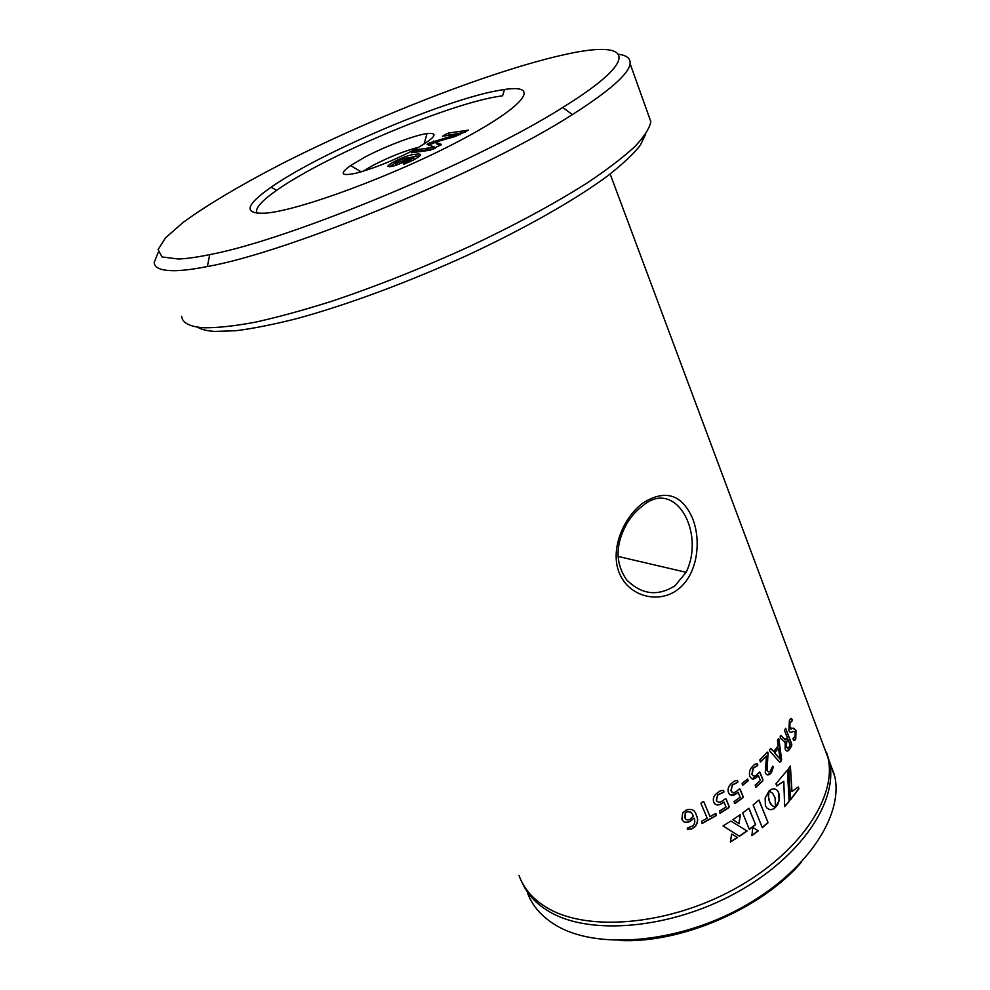 <?xml version="1.0" encoding="UTF-8"?>
<svg xmlns="http://www.w3.org/2000/svg" width="990" height="990" viewBox="0 0 990 990"><rect width="100%" height="100%" fill="white"/><g stroke="black" fill="none" stroke-linecap="round" stroke-linejoin="round"><path stroke-width="1.49" d="M642.98 505.581C636.916 510.048 631.645 515.852 627.202 523.005C615.236 544.141 615.062 563.1 626.67 579.88C641.631 594.705 657.768 596.648 675.056 585.721L686.12 572.307C705.524 532.62 675.502 478.121 642.98 505.581M678.113 589.298C658.895 604.346 629.108 596.722 619.443 573.334C609.543 550.093 623.255 517.102 643.475 502.635C665.614 489.122 682.023 494.456 692.691 518.661C701.613 541.58 697.455 574.435 678.113 589.298M413.436 150.233C392.523 160.986 373.267 168.671 355.645 173.299C340.968 176.307 339.273 173.72 350.547 165.553L364.877 157.125C385.098 146.409 414.29 135.296 427.036 133.551C439.671 132.474 435.13 138.043 413.436 150.233M418.931 147.188C405.009 150.74 389.751 156.767 373.193 165.281L362.847 171.357M265.37 213.159C243.194 214.1 245.112 205.45 271.112 187.234C320.018 152.868 442.852 100.46 497.896 90.585L504.529 89.484C541.27 83.878 526.309 105.633 459.88 140.642C393.797 175.651 298.374 210.808 265.37 213.159M504.529 89.484L502.598 95.77L496.188 96.797C443.013 106.017 323.705 156.903 276.656 190.34C260.976 201.317 254.455 208.964 257.066 213.296M178.398 259.009C186.504 258.712 196.936 257.252 209.719 254.616C289.253 239.889 477.316 161.828 562.716 107.477C643.067 57.865 630.927 40.008 567.196 54.042C494.654 69.56 373.032 117.105 279.378 165.021C239.84 185.538 206.341 205.4 183.014 222.527L165.54 237.798L158.078 249.579L162.051 256.954L178.398 259.009M618.713 54.314C626.818 55.378 630.618 58.497 630.098 63.645C628.898 73.854 609.667 90.82 572.406 114.568C484.692 171.233 289.377 252.178 207.368 266.533C194.189 269.132 183.435 270.517 175.119 270.678C161.358 270.839 154.391 268.067 154.205 262.362L158.103 252.685M645.715 134.083L640.344 145.258C633.291 154.131 622.438 164.315 607.786 175.812C575.462 199.695 525.022 228.467 467.045 255.445C408.548 282.138 347.144 304.858 297.545 318.421C273.834 324.435 253.254 328.544 235.83 330.734L214.694 331.415C206.91 330.92 201.18 329.484 197.505 327.121M181.603 316.256C182.346 322.975 189.771 326.811 203.866 327.764C217.194 327.925 234.259 326.081 255.074 322.233C277.881 317.196 303.447 310.192 331.774 301.245C376.571 286.209 422.482 267.956 469.507 246.498C515.654 224.668 555.068 203.371 587.738 182.581C607.353 169.414 623.019 157.447 634.751 146.681C644.119 136.768 649.49 128.465 650.863 121.758L648.277 114.531M801.628 861.919C762.04 908.684 680.377 943.854 619.208 940.488M527.769 893.624C532.744 906.518 542.235 917.136 556.244 925.489C596.265 949.571 675.588 943.668 740.706 908.189C805.959 872.871 843.468 816.205 834.842 776.68L828.296 759.293M826.427 752.128L829.286 761.137C838.877 800.093 801.69 857.006 735.867 892.968C670.193 929.09 589.817 935.686 549.599 911.827C536.63 904.241 527.559 894.651 522.386 883.068M822.702 743.49L827.925 757.474C837.453 796.331 800.18 853.17 734.258 889.156C668.498 925.304 588.06 931.998 547.854 908.238C533.325 899.724 523.71 888.785 519.02 875.42M768.091 822.715L759.008 800.031L753.13 804.932L762.288 827.628L768.091 822.715L758.885 800.143M758.253 830.845L752.784 827.368L751.88 835.684L758.253 830.845L752.784 827.368M775.096 797.742L775.516 807.407L779.105 800.403L778.635 792.718L776.902 790.045L774.539 788.832L771.841 789.141L769.044 791.01L772.534 793.176L775.096 797.742M740.396 814.56L732.922 819.683L739.085 823.618L740.396 814.56M723.022 825.932L739.481 836.265L747.079 831.031L730.868 821.019L723.022 825.932M737.575 837.515L730.373 842.057L731.622 834.075L737.575 837.515M755.593 824.682L748.923 808.248L742.636 812.951L749.343 829.397L755.593 824.682L748.824 808.335M790.366 766.013L788.758 768.265L790.515 799.87L798.93 788.721L798.249 786.976L792 791.53L790.366 766.013M789.154 801.492L787.57 769.874L775.937 783.783L776.791 785.961L783.808 781.37L784.637 806.627L789.154 801.492L787.347 770.171M775.38 807.481L771.903 805.39L769.651 801.776L768.587 797.037L768.933 791.121L765.134 798.039L765.406 805.687L767.225 808.36L769.737 809.597L772.584 809.325L775.38 807.481M686.342 809.981C691.577 808.335 694.906 810.043 696.317 815.116C698.371 818.977 697.987 822.801 695.178 826.601L691.874 828.853L687.283 829.224L687.345 828.123L693.21 825.635C694.98 823.259 695.277 820.747 694.077 818.124L689.906 821.527C686.07 823.247 683.397 822.467 681.912 819.188L682.654 812.877L686.342 809.981M715.906 813.557L716.376 815.525L715.436 813.557L710.053 816.663L703.791 801.727L702.182 802.098L700.932 803.311L707.194 818.247L701.539 821.304L702.529 823.235L701.811 822.962M716.376 815.525L702.529 823.235M718.344 792.173C720.572 790.428 722.403 790.07 723.838 791.06L723.801 792.21L717.787 794.995L716.451 800.365C717.812 802.643 719.854 802.779 722.589 800.811L725.15 798.942L726.227 799.314L729.147 806.429L728.888 807.692L720.386 813.124L719.433 811.157L726.016 807.011L723.975 802.061L721.933 803.496C718.27 805.823 715.56 805.415 713.802 802.296C712.701 799.326 713.481 796.517 716.129 793.881L718.344 792.173M732.674 782.409C734.729 780.578 736.449 780.157 737.81 781.122L737.847 782.249L732.427 785.058L731.041 790.775C732.365 793.027 734.283 793.114 736.82 791.022L739.196 789.055L740.211 789.401L743.094 796.505L742.834 797.829L734.964 803.571L734.06 801.603L740.173 797.185L738.156 792.248L736.251 793.77C732.848 796.245 730.274 795.923 728.566 792.804C727.452 789.624 728.256 786.642 730.979 783.845L732.674 782.409M747.636 779.006L748.155 780.838L747.363 779.118L742.141 783.313L742.413 785.12M748.155 780.838L742.871 785.107M753.204 765.777C754.949 763.859 756.447 763.364 757.684 764.292L757.721 765.468L753.279 768.252L752.066 774.329C753.328 776.556 755.036 776.568 757.202 774.353L759.206 772.274L760.11 772.584L762.931 779.674L762.609 781.184L756.014 787.161L755.147 785.169L760.382 780.479L758.414 775.541L756.793 777.15C753.86 779.798 751.571 779.576 749.937 776.494C748.811 773.116 749.517 769.923 752.066 766.928L753.204 765.777M772.769 766.211L771.433 772.633L773.388 766.99L772.695 766.26L770.369 770.95C768.995 772.274 767.881 772.101 767.052 770.418L768.079 752.771L767.114 752.326L759.862 759.85L760.271 761.929M771.433 772.633L770.888 773.277C768.562 775.653 766.681 775.479 765.245 772.769L766.458 755.964L760.691 761.892M773.635 751.546L778.202 745.854L777.459 740.607L778.029 739.146L778.932 739.283L781.617 759.776L780.875 761.409L779.687 762.189L769.589 750.853L769.49 749.727L771.012 748.527L773.635 751.546L770.69 748.428M780.244 736.065L781.16 735.632L783.597 738.503L786.617 738.948L787.335 737.785L784.488 730.36L785.701 728.368L791.765 744.195L791.728 745.779L788.981 750.012C787.495 751.633 786.221 751.262 785.144 748.898L785.231 742.104L780.269 738.218L780.244 736.065M789.401 720.534C790.243 718.517 791.146 718.109 792.111 719.334L792.359 720.72L789.958 723.022L789.884 727.959C792.037 727.898 794.067 728.702 795.985 730.385L795.75 738.887C794.958 740.644 794.141 740.916 793.275 739.728L793.027 738.441L795.131 736.56L795.143 732.563C793.411 729.073 790.626 735.397 788.882 730.199L789.401 720.534M396.594 163.127L403.957 160.479L407.843 157.992C405.591 158.004 402.175 159.081 397.584 161.197L395.22 162.917L397.732 164.625M435.575 142.102L441.429 144.503L430.291 150.183L411.407 152.769L417.644 149.552L434.709 147.126L427.049 144.453L429.722 142.845L459.979 133.588L442.629 136.224L444.943 134.727L448.581 133.044L468.468 130.148L455.474 136.397L435.687 142.04L436.231 143.649L440.513 145.344M446.911 135.568L465.201 132.153M428.979 145.134L435.612 142.189M415.738 152.213L418.3 151.099L433.942 148.896M413.956 151.26L414.439 152.386M440.921 144.181L441.193 144.849M448.581 133.044L449.213 134.591M444.943 134.727L445.389 135.803M459.979 133.588L460.412 134.64M459.929 133.613L460.35 134.665M433.67 141.001L434.313 142.548M429.722 142.845L430.365 144.392M434.759 147.102L435.229 148.228M434.709 147.126L435.179 148.252M417.644 149.552L418.3 151.099M404.427 161.58L403.957 160.479M389.33 166.741L395.257 163.016L395.901 164.476L397.262 164.687M408.425 159.365L407.843 157.992M405.615 158.351L420.156 155.653M394.589 161.457C403.549 156.989 410.466 154.601 415.33 154.316C418.522 153.797 420.305 153.957 420.663 154.799C420.267 155.95 417.731 157.781 413.016 160.269L404.081 164.105L403.215 163.857L413.634 157.794L411.184 157.497L405.702 160.912C399.416 164.204 394.28 166.122 390.308 166.654L387.894 166.233C388.253 165.219 390.481 163.622 394.589 161.457L395.22 162.929M409.6 160.702L410.058 161.791M415.33 154.316L415.998 155.888M767.894 822.628L762.213 827.442M758.08 830.746L751.905 835.424M775.974 806.615L776.779 805.922M776.568 805.848L777.323 805.093M777.101 805.031L777.793 804.226M777.583 804.152L778.214 803.311M777.991 803.249L778.573 802.37M778.35 802.308L778.87 801.393M778.647 801.331L779.105 800.403M778.883 800.341L779.279 799.4M779.056 799.351L779.39 798.398M779.167 798.336L779.427 797.396M779.204 797.346L779.402 796.418M779.179 796.356L779.316 795.44M779.093 795.391L779.155 794.5M778.932 794.438L778.932 793.584M778.709 793.535L778.635 792.718M778.412 792.656L778.276 791.913M778.053 791.864L777.855 791.208M732.934 819.671L739.085 823.618M738.924 823.507L740.198 814.696M723.059 825.908L739.481 836.265M746.905 830.919L739.32 836.142M737.389 837.416L730.41 841.822M755.407 824.583L749.269 829.224M792 791.53L790.144 766.322M798.93 788.721L798.076 787.124M798.683 788.696L790.503 799.561M776.729 785.812L783.808 781.37M788.931 801.442L784.637 806.33M770.727 804.14L770.492 803.496M770.282 803.422L770.047 802.692M769.836 802.618L769.651 801.776M769.44 801.702L769.304 800.811M769.094 800.737L769.032 799.846M768.822 799.771L768.822 798.893M768.611 798.819L768.685 797.94M768.475 797.878L768.587 797.037M768.376 796.962L768.537 796.158M768.327 796.084L768.512 795.317M768.302 795.242L768.537 794.524M768.327 794.463L768.574 793.807M768.896 809.362L769.737 809.597M769.527 809.523L770.43 809.672M770.22 809.597L771.136 809.659M770.938 809.585L771.866 809.535M771.655 809.461L772.584 809.325M772.386 809.251L773.314 809.016M773.103 808.941L774.032 808.607M773.821 808.533L774.737 808.1M774.527 808.026L775.195 807.444M696.317 815.116L696.205 814.968C698.272 818.829 697.888 822.653 695.079 826.452L691.787 828.704L687.357 829.385M694.077 818.124L689.82 821.378C686.256 823.012 683.682 822.405 682.098 819.596M691.812 813.557C690.81 811.528 689.127 810.921 686.763 811.751L685.179 812.963L685.142 818.223M689.783 819.435L693.26 816.317C692.394 812.765 690.265 811.28 686.862 811.899L685.266 813.124L684.82 817.567C685.637 819.844 687.295 820.462 689.783 819.435M703.791 801.727L710.053 816.663M716.24 815.389L702.417 823.098M723.294 790.28L723.702 792.049L717.639 794.871L716.315 800.242L717.267 801.603M725.818 798.757L728.987 806.305L728.727 807.568L719.705 812.988M723.975 802.061L721.784 803.373C719.235 805.13 716.946 805.316 714.904 803.967M737.204 780.318L737.624 782.187L732.254 784.959L730.868 790.663L732.093 792.223M739.753 788.832L742.921 796.405L742.661 797.73L734.382 803.521M738.156 792.248L736.09 793.658L730.088 794.846M747.957 780.751L742.686 785.008M757.016 763.488L757.523 765.369L753.068 768.178L751.868 774.254L753.365 775.937M759.615 772.027L762.721 779.613L762.51 780.986L755.543 787.174M758.414 775.541L751.893 778.808M767.46 752.091L768.054 754.665L766.941 760.865L766.829 770.356L768.265 771.779M771.21 772.584L767.151 774.873M766.458 755.964L760.468 761.83M778.511 738.59L781.382 759.738L779.761 762.263M778.536 748.093L774.489 752.821L780.033 759.082L778.536 748.093L774.725 752.846L780.033 759.082M780.764 735.471L785.243 739.827M785.701 728.368L791.505 744.183L789.711 748.638L787.001 751.002M785.231 742.104L784.501 742.24M786.184 746.658L788.424 747.945L790.243 745.346L788.015 739.555L786.493 741.609L786.184 746.658L787.607 748.193M786.741 741.176L786.431 746.683M788.015 739.555L786.988 741.188M791.295 718.455L792.111 720.72L789.698 723.034L789.612 727.972L791.047 729.185M793.745 728.157L795.712 730.397L795.737 738.342L793.782 740.619M793.77 731.35L790.886 732.39M361.177 171.839L350.547 165.553M276.656 190.34L271.112 187.234M209.719 254.616L207.368 266.533M562.716 107.477L572.406 114.568M829.286 761.137L834.496 775.108M828.556 760.704L829.212 760.803M610.149 174.017L827.925 757.474M630.098 63.645L650.863 121.758M413.634 157.794L414.303 159.378M617.933 556.392L686.12 572.307M424.054 144.107L427.036 133.551"/></g></svg>
